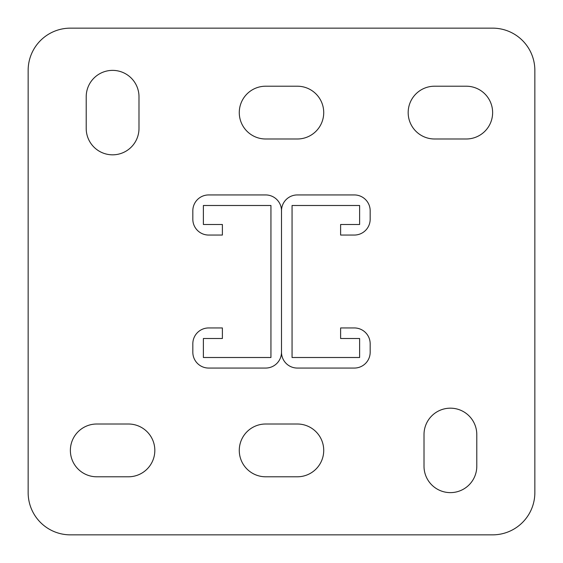 <?xml version="1.0" encoding="UTF-8"?>
<svg xmlns="http://www.w3.org/2000/svg" width="563" height="563" viewBox="0 0 563 563"><rect width="100%" height="100%" fill="white"/><g stroke="black" fill="none" stroke-linecap="round" stroke-linejoin="round"><path stroke-width="0.84" d="M450.4 492.625A26.391 26.391 0 0 0 476.791 466.234L476.791 434.566A26.391 26.391 0 0 0 450.4 408.175A26.391 26.391 0 0 0 424.009 434.566L424.009 466.234A26.391 26.391 0 0 0 450.4 492.625M112.6 154.825A26.391 26.391 0 0 0 138.991 128.434L138.991 96.766A26.391 26.391 0 0 0 112.6 70.375A26.391 26.391 0 0 0 86.209 96.766L86.209 128.434A26.391 26.391 0 0 0 112.6 154.825M492.625 28.15L70.375 28.15A42.225 42.225 0 0 0 28.15 70.375L28.15 492.625A42.225 42.225 0 0 0 70.375 534.85L492.625 534.85A42.225 42.225 0 0 0 534.85 492.625L534.85 70.375A42.225 42.225 0 0 0 492.625 28.15M297.334 476.791A26.391 26.391 0 0 0 323.725 450.4A26.391 26.391 0 0 0 297.334 424.009L265.666 424.009A26.391 26.391 0 0 0 239.275 450.4A26.391 26.391 0 0 0 265.666 476.791L297.334 476.791M128.434 476.791A26.391 26.391 0 0 0 154.825 450.4A26.391 26.391 0 0 0 128.434 424.009L96.766 424.009A26.391 26.391 0 0 0 70.375 450.4A26.391 26.391 0 0 0 96.766 476.791L128.434 476.791M297.334 138.991A26.391 26.391 0 0 0 323.725 112.6A26.391 26.391 0 0 0 297.334 86.209L265.666 86.209A26.391 26.391 0 0 0 239.275 112.6A26.391 26.391 0 0 0 265.666 138.991L297.334 138.991M466.234 138.991A26.391 26.391 0 0 0 492.625 112.6A26.391 26.391 0 0 0 466.234 86.209L434.566 86.209A26.391 26.391 0 0 0 408.175 112.6A26.391 26.391 0 0 0 434.566 138.991L466.234 138.991M208.662 224.496L203.384 224.496L203.384 205.495L270.944 205.495L270.944 357.505L203.384 357.505L203.384 338.504L222.385 338.504L222.385 327.947L208.662 327.947A15.834 15.834 0 0 0 192.827 343.782L192.827 352.227A15.834 15.834 0 0 0 208.662 368.061L265.666 368.061A15.834 15.834 0 0 0 281.5 352.227L281.5 210.773A15.834 15.834 0 0 0 265.666 194.939L208.662 194.939A15.834 15.834 0 0 0 192.827 210.773L192.827 219.218A15.834 15.834 0 0 0 208.662 235.053L222.385 235.053L222.385 224.496L208.662 224.496M359.616 224.496L340.615 224.496L340.615 235.053L354.338 235.053A15.834 15.834 0 0 0 370.173 219.218L370.173 210.773A15.834 15.834 0 0 0 354.338 194.939L297.334 194.939A15.834 15.834 0 0 0 281.5 210.773L281.5 352.227A15.834 15.834 0 0 0 297.334 368.061L354.338 368.061A15.834 15.834 0 0 0 370.173 352.227L370.173 343.782A15.834 15.834 0 0 0 354.338 327.947L340.615 327.947L340.615 338.504L359.616 338.504L359.616 357.505L292.056 357.505L292.056 205.495L359.616 205.495L359.616 224.496"/></g></svg>
